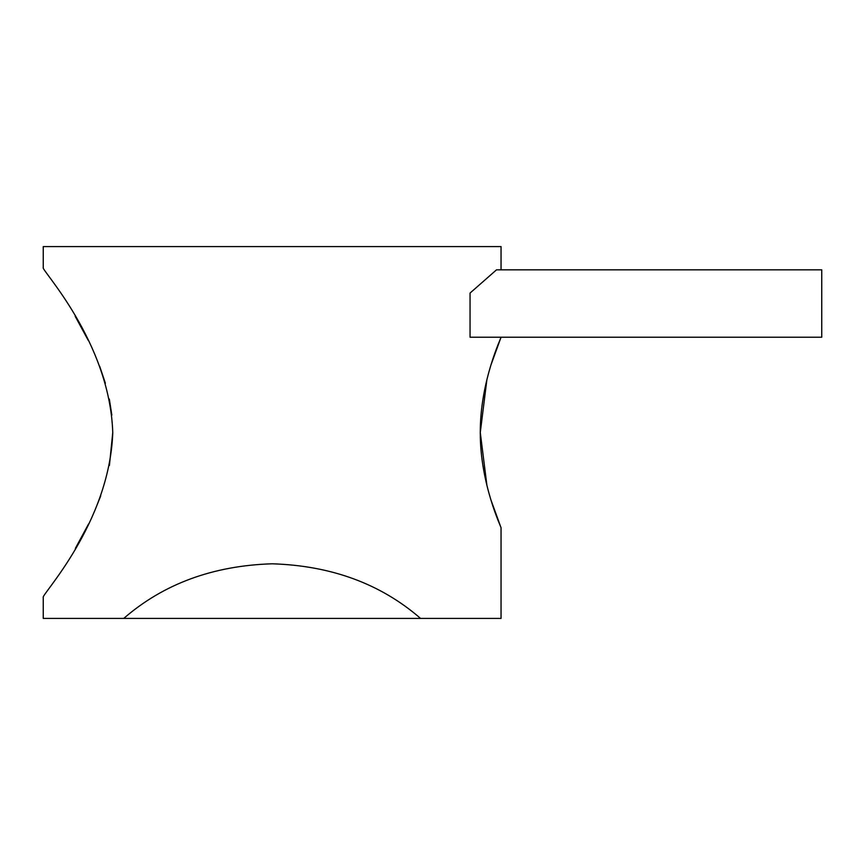 <?xml version="1.0" encoding="UTF-8"?>
<svg xmlns="http://www.w3.org/2000/svg" width="865" height="865" viewBox="0 0 865 865"><rect width="100%" height="100%" fill="white"/><g stroke="black" fill="none" stroke-linecap="round" stroke-linejoin="round"><path stroke-width="1.3" d="M490.898 499.829L501.051 527.78C501.808 528.591 480.043 483.935 480.28 432.565C480.053 380.87 501.83 336.442 501.051 337.22L490.909 365.138M486.898 379.594L480.28 432.522L486.919 485.492M75.363 548.388L88.587 523.941M94.696 510.847L100.74 495.861M109.423 465.467L112.764 432.468M111.834 415.114L109.336 399.089M105.389 383.238L99.659 366.241M88.262 340.388L75.168 316.276M501.051 527.78L501.051 618.41L420.541 618.41C380.73 583.843 331.263 565.645 272.151 563.796C213.039 565.645 163.572 583.843 123.76 618.41L43.25 618.41L43.25 597.401C40.223 596.061 109.509 524.028 112.764 432.727C109.844 341.34 40.125 268.831 43.25 267.599L43.25 246.59L501.051 246.59L501.051 269.826M470.052 293.062L470.052 337.22L821.75 337.22L821.75 269.826L496.521 269.826L470.052 293.062M420.541 618.41L123.76 618.41"/></g></svg>
